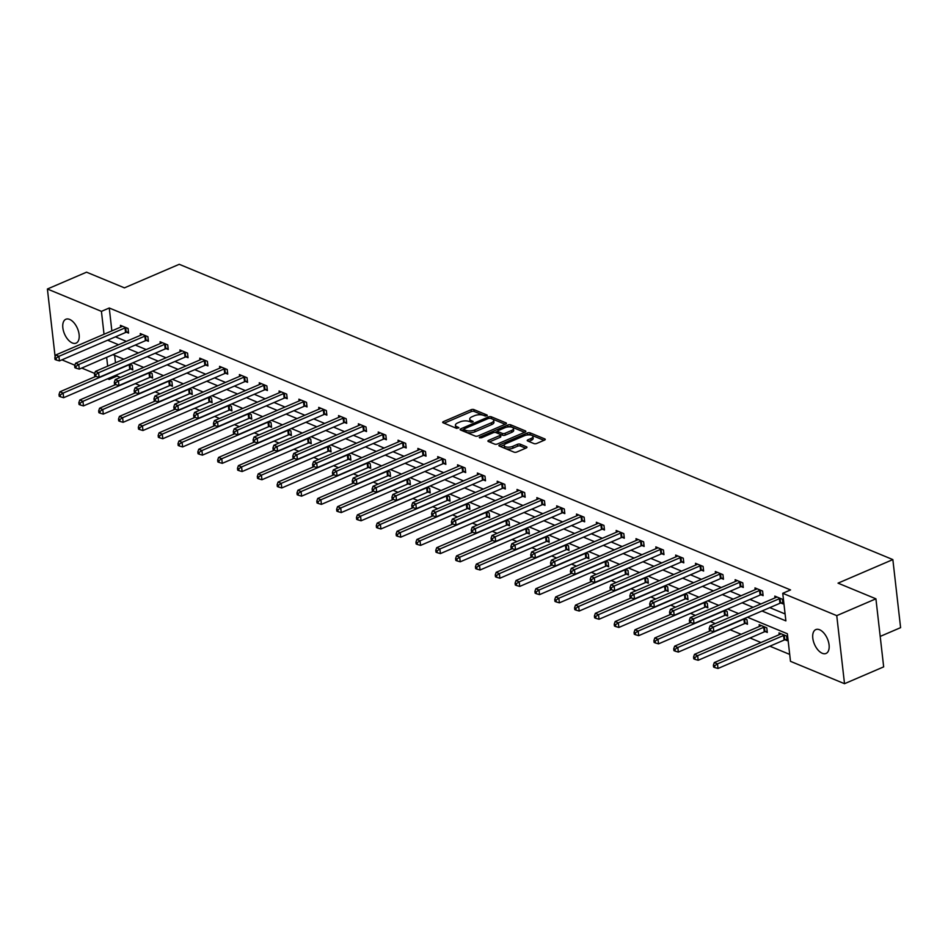 <?xml version="1.0" encoding="UTF-8"?>
<svg xmlns="http://www.w3.org/2000/svg" width="948" height="948" viewBox="0 0 948 948"><rect width="100%" height="100%" fill="white"/><g stroke="black" fill="none" stroke-linecap="round" stroke-linejoin="round"><path stroke-width="1.42" d="M486.94 415.899L487.142 415.07L473.882 409.583A1.991 0.818 -6.5 0 0 471.097 409.726L443.427 421.623A1.991 0.818 -6.5 0 0 442.692 422.358A1.991 0.818 -6.5 0 0 443.143 422.796L456.391 428.283L458.856 427.666L456.829 426.647A6.375 2.595 -6.5 0 1 455.419 425.261A6.375 2.595 -6.5 0 1 457.754 422.879L460.064 421.896A6.375 2.595 -6.5 0 1 468.976 421.433L472.637 422.038L473.147 421.516L471.132 420.509A6.375 2.595 -6.5 0 1 469.722 419.111A6.375 2.595 -6.5 0 1 472.057 416.741L474.356 415.745A6.375 2.595 -6.5 0 1 483.267 415.283L486.94 415.899M822.272 653.29A12.976 7.027 66.7 0 1 813.396 641.215A12.976 7.027 66.7 0 1 815.813 629.591A12.976 7.027 66.7 0 1 819.593 629.745A12.976 7.027 66.7 0 1 828.469 641.82A12.976 7.027 66.7 0 1 826.052 653.445A12.976 7.027 66.7 0 1 822.272 653.29M72.321 342.963A12.976 7.027 66.7 0 1 63.445 330.888A12.976 7.027 66.7 0 1 65.85 319.263A12.976 7.027 66.7 0 1 69.642 319.417A12.976 7.027 66.7 0 1 78.518 331.492A12.976 7.027 66.7 0 1 76.101 343.117A12.976 7.027 66.7 0 1 72.321 342.963M533.973 443.593A1.991 0.818 -6.5 0 0 536.758 443.451L544.519 440.109A1.991 0.818 -6.5 0 0 545.254 439.374A1.991 0.818 -6.5 0 0 544.816 438.936L530.086 432.845A1.991 0.818 -6.5 0 0 527.301 432.987L499.632 444.885A1.991 0.818 -6.5 0 0 498.909 445.619A1.991 0.818 -6.5 0 0 499.347 446.058L514.065 452.149A1.991 0.818 -6.5 0 0 516.85 452.006L526.235 447.977A1.991 0.818 -6.5 0 0 526.958 447.231A1.991 0.818 -6.5 0 0 526.519 446.792L520.215 444.185A1.991 0.818 -6.5 0 0 517.43 444.339L512.785 446.33A5.321 2.169 -6.5 0 1 507.287 447.148A5.321 2.169 -6.5 0 1 504.158 445.56A5.321 2.169 -6.5 0 1 506.114 443.569L524.327 435.748A5.321 2.169 -6.5 0 1 529.825 434.919A5.321 2.169 -6.5 0 1 532.954 436.518A5.321 2.169 -6.5 0 1 530.999 438.509L527.965 439.813A1.991 0.818 -6.5 0 0 527.23 440.547A1.991 0.818 -6.5 0 0 527.681 440.986L533.973 443.593M55.126 356.804L47.4 289.01L86.552 272.183L124.437 287.86L179.243 264.302L892.85 559.593L838.032 583.15L875.916 598.816L836.752 615.643L844.514 683.698L790.49 661.337L787.35 633.75L747.439 617.243M47.4 289.01L101.424 311.359L104.031 334.253M761.991 610.998L785.88 620.881L782.74 593.294L790.561 589.929L109.257 307.993L101.424 311.359M782.74 593.294L836.752 615.643M505.722 424.052A1.991 0.818 -6.5 0 0 506.457 423.318A1.991 0.818 -6.5 0 0 506.007 422.879L491.289 416.788A1.991 0.818 -6.5 0 0 488.504 416.93L460.835 428.828A1.991 0.818 -6.5 0 0 460.1 429.562A1.991 0.818 -6.5 0 0 460.538 430.001L475.268 436.092A1.991 0.818 -6.5 0 0 478.053 435.95L505.722 424.052M510.688 424.822L525.417 430.913A1.991 0.818 -6.5 0 1 525.856 431.34A1.991 0.818 -6.5 0 1 525.121 432.087L497.451 443.972A1.991 0.818 -6.5 0 1 494.666 444.126L488.362 441.519A1.991 0.818 -6.5 0 1 487.924 441.081A1.991 0.818 -6.5 0 1 488.658 440.334L499.88 435.511A1.991 0.818 -6.5 0 0 500.603 434.776A1.991 0.818 -6.5 0 0 500.165 434.338L495.994 432.608A1.991 0.818 -6.5 0 0 493.209 432.75L481.525 437.775L479.261 437.573L479.771 437.052L507.903 424.965A1.991 0.818 -6.5 0 1 510.688 424.822L510.901 426.659L524.588 432.324M880.194 636.416L900.6 627.647L892.85 559.593M109.257 307.993L111.864 330.888M115.455 336.848L126.38 341.375M135.28 345.06L146.217 349.575M155.105 353.26L166.042 357.787M174.942 361.472L185.867 365.987M194.767 369.673L205.704 374.199M214.592 377.873L225.529 382.399M234.429 386.085L245.366 390.612M254.254 394.285L265.191 398.812M274.091 402.497L285.016 407.024M293.916 410.697L304.853 415.224M313.741 418.909L324.678 423.424M333.578 427.11L344.503 431.636M353.403 435.31L364.34 439.836M373.228 443.522L384.165 448.049M393.065 451.722L403.99 456.249M412.89 459.934L423.827 464.461M432.715 468.134L443.652 472.661M452.551 476.346L463.477 480.861M472.377 484.546L483.314 489.073M492.202 492.747L503.139 497.273M512.038 500.959L522.976 505.485M531.864 509.159L542.801 513.686M551.7 517.371L562.626 521.898M571.526 525.571L582.463 530.098M591.351 533.783L602.288 538.298M611.187 541.983L622.113 546.51M631.013 550.196L641.95 554.71M650.838 558.396L661.775 562.922M670.674 566.596L681.6 571.123M690.5 574.808L701.437 579.335M710.325 583.008L721.262 587.535M730.161 591.22L741.087 595.735M749.986 599.42L760.924 603.947M769.812 607.632L785.086 613.949M126.522 332.238L128.584 333.08L128.063 328.482L120.432 325.33L120.633 327.119M146.359 340.439L148.409 341.292L147.888 336.694L140.257 333.53L140.47 335.319M166.184 348.639L168.246 349.492L167.713 344.894L160.094 341.742L160.295 343.531M186.009 356.851L188.071 357.704L187.55 353.106L179.919 349.942L180.12 351.732M205.846 365.051L207.896 365.904L207.375 361.306L199.755 358.154L199.957 359.944M225.671 373.263L227.733 374.116L227.2 369.519L219.581 366.355L219.782 368.144M245.496 381.463L247.558 382.317L247.037 377.719L239.406 374.567L239.607 376.356M265.333 389.675L267.383 390.517L266.862 385.919L259.242 382.767L259.444 384.556M285.158 397.876L287.22 398.729L286.699 394.131L279.067 390.979L279.269 392.756M304.983 406.076L307.045 406.929L306.524 402.331L298.893 399.179L299.094 400.968M324.82 414.288L326.87 415.141L326.349 410.543L318.729 407.379L318.931 409.169M344.645 422.488L346.707 423.341L346.186 418.743L338.555 415.591L338.756 417.381M364.482 430.7L366.532 431.553L366.011 426.956L358.38 423.792L358.593 425.581M384.307 438.9L386.369 439.754L385.836 435.156L378.216 432.004L378.418 433.793M404.132 447.112L406.194 447.954L405.673 443.356L398.041 440.204L398.243 441.993M423.969 455.313L426.019 456.166L425.498 451.568L417.867 448.416L418.08 450.193M443.794 463.513L445.856 464.366L445.323 459.768L437.703 456.616L437.905 458.405M463.619 471.725L465.681 472.578L465.16 467.98L457.529 464.816L457.73 466.606M483.456 479.925L485.506 480.778L484.985 476.18L477.365 473.028L477.567 474.818M503.281 488.137L505.343 488.99L504.81 484.392L497.19 481.229L497.392 483.018M523.106 496.337L525.168 497.19L524.647 492.593L517.016 489.441L517.217 491.23M542.943 504.549L544.993 505.391L544.472 500.793L536.852 497.641L537.054 499.43M562.768 512.75L564.83 513.603L564.309 509.005L556.677 505.853L556.879 507.642M582.593 520.962L584.655 521.803L584.134 517.205L576.503 514.053L576.704 515.842M602.43 529.162L604.48 530.015L603.959 525.417L596.339 522.253L596.541 524.043M622.255 537.362L624.317 538.215L623.796 533.617L616.164 530.465L616.366 532.255M642.092 545.574L644.142 546.427L643.621 541.829L635.99 538.665L636.203 540.455M661.917 553.774L663.979 554.627L663.446 550.03L655.826 546.878L656.028 548.667M681.742 561.986L683.804 562.839L683.283 558.23L675.651 555.078L675.853 556.867M701.579 570.186L703.629 571.04L703.108 566.442L695.476 563.29L695.69 565.079M721.404 578.399L723.466 579.24L722.933 574.642L715.313 571.49L715.515 573.279M741.229 586.599L743.291 587.452L742.77 582.854L735.138 579.69L735.34 581.48M761.066 594.799L763.116 595.652L762.595 591.054L754.975 587.902L755.177 589.692M780.891 603.011L782.953 603.864L782.42 599.266L774.8 596.102L775.002 597.892M116.865 374.827L117.007 376.048L120.337 377.423M135.315 383.632L140.162 385.635M155.14 391.832L159.999 393.835M174.977 400.032L179.824 402.047M194.802 408.244L199.649 410.247M214.639 416.445L219.486 418.459M234.464 424.657L239.311 426.659M254.289 432.857L259.136 434.859M274.126 441.069L278.973 443.072M293.951 449.269L298.798 451.272M313.776 457.469L318.623 459.484M333.613 465.681L338.46 467.684M353.438 473.882L358.285 475.896M373.263 482.094L378.122 484.096M393.1 490.294L397.947 492.308M412.925 498.506L417.772 500.508M432.75 506.706L437.609 508.709M452.587 514.918L457.434 516.921M472.412 523.118L477.259 525.121M492.249 531.318L497.096 533.333M512.074 539.531L516.921 541.533M531.899 547.731L536.746 549.745M551.736 555.943L556.583 557.945M571.561 564.143L576.408 566.146M591.386 572.355L596.233 574.358M611.223 580.555L616.07 582.558M631.048 588.755L635.895 590.77M650.873 596.967L655.732 598.97M670.71 605.168L675.557 607.182M690.535 613.38L695.382 615.382M710.36 621.58L715.219 623.583M730.197 629.792L741.123 634.307M750.022 637.992L760.96 642.519M769.859 646.192L789.696 654.404M114.649 355.393L115.49 362.776M130.717 369.021L132.779 369.874L132.246 365.276L129.663 364.198M150.542 377.221L152.604 378.074L152.083 373.476L149.488 372.41M170.379 385.433L172.429 386.274L171.908 381.677L169.313 380.61M190.204 393.633L192.266 394.486L191.733 389.889L189.15 388.81M210.029 401.834L212.091 402.687L211.57 398.089L208.975 397.022M229.866 410.046L231.916 410.899L231.395 406.301L228.8 405.223M249.691 418.246L251.753 419.099L251.22 414.501L248.637 413.435M269.516 426.458L271.578 427.311L271.057 422.713L268.462 421.635M289.353 434.658L291.403 435.511L290.882 430.913L288.299 429.847M309.178 442.87L311.24 443.711L310.719 439.114L308.124 438.047M329.015 451.07L331.065 451.923L330.544 447.326L327.949 446.247M348.84 459.282L350.89 460.124L350.369 455.526L347.786 454.459M368.665 467.483L370.727 468.336L370.206 463.738L367.611 462.66M388.502 475.683L390.552 476.536L390.031 471.938L387.436 470.872M408.327 483.895L410.389 484.748L409.856 480.15L407.273 479.072M428.152 492.095L430.214 492.948L429.693 488.35L427.098 487.284M447.989 500.307L450.039 501.16L449.518 496.551L446.923 495.484M467.814 508.507L469.876 509.36L469.343 504.763L466.76 503.684M487.639 516.719L489.701 517.561L489.18 512.963L486.585 511.896M507.476 524.919L509.526 525.773L509.005 521.175L506.41 520.096M527.301 533.12L529.363 533.973L528.83 529.375L526.247 528.309M547.126 541.332L549.188 542.185L548.667 537.587L546.072 536.509M566.963 549.532L569.013 550.385L568.492 545.787L565.909 544.721M586.788 557.744L588.85 558.597L588.329 553.999L585.734 552.921M606.625 565.944L608.675 566.797L608.154 562.2L605.559 561.121M626.45 574.156L628.5 574.998L627.979 570.4L625.396 569.333M646.275 582.356L648.337 583.21L647.816 578.612L645.221 577.533M666.112 590.557L668.162 591.41L667.641 586.812L665.046 585.745M685.937 598.769L687.999 599.622L687.466 595.024L684.883 593.946M705.762 606.969L707.824 607.822L707.303 603.224L704.708 602.158M725.599 615.181L727.649 616.034L727.128 611.436L724.533 610.358M745.424 623.381L747.486 624.234L746.953 619.636L744.37 618.558M765.249 631.593L767.311 632.435L766.79 627.837L759.158 624.685L759.36 626.474M785.086 639.793L787.136 640.647L786.615 636.049L778.995 632.897L779.197 634.674M875.916 598.816L883.666 666.871L844.514 683.698M117.007 376.048L109.174 379.413L107.657 378.785M94.705 373.429L81.741 368.061M74.88 365.217L61.916 359.861M106.662 357.349L107.669 366.141M109.032 378.193L109.174 379.413M738.551 613.557L727.614 609.031M718.714 605.357L707.789 600.831M698.889 597.145L687.952 592.63M679.064 588.945L668.127 584.418M659.227 580.745L648.302 576.218M639.402 572.533L628.465 568.006M619.577 564.333L608.64 559.806M599.74 556.12L588.815 551.594M579.915 547.92L568.978 543.394M560.078 539.708L549.153 535.193M540.253 531.508L529.316 526.981M520.428 523.308L509.491 518.781M500.591 515.096L489.666 510.569M480.766 506.896L469.829 502.369M460.941 498.684L450.004 494.157M441.104 490.483L430.179 485.957M421.279 482.271L410.342 477.756M401.454 474.071L390.517 469.544M381.617 465.859L370.692 461.344M361.792 457.659L350.855 453.132M341.967 449.459L331.03 444.932M322.13 441.247L311.205 436.72M302.305 433.046L291.368 428.52M282.468 424.834L271.543 420.32M262.643 416.634L251.706 412.107M242.818 408.422L231.881 403.907M222.981 400.222L212.056 395.695M203.156 392.022L192.219 387.495M183.331 383.81L172.394 379.283M163.494 375.609L152.569 371.083M143.669 367.397L132.732 362.871M123.844 359.197L112.907 354.671M107.622 340.214L118.559 344.74M127.447 348.426L138.384 352.94M147.284 356.626L158.209 361.152M167.109 364.838L178.046 369.353M186.934 373.038L197.871 377.565M206.771 381.238L217.696 385.765M226.596 389.45L237.533 393.977M246.421 397.65L257.358 402.177M266.258 405.863L277.183 410.377M286.083 414.063L297.02 418.589M305.908 422.275L316.845 426.79M325.745 430.475L336.67 435.002M345.57 438.675L356.507 443.202M365.407 446.887L376.332 451.414M385.232 455.087L396.169 459.614M405.057 463.299L415.994 467.826M424.894 471.5L435.819 476.026M444.719 479.712L455.656 484.227M464.544 487.912L475.481 492.439M484.381 496.112L495.306 500.639M504.206 504.324L515.143 508.851M524.031 512.524L534.968 517.051M543.868 520.736L554.793 525.263M563.693 528.937L574.63 533.463M583.518 537.149L594.455 541.663M603.355 545.349L614.28 549.876M623.18 553.549L634.117 558.076M643.017 561.761L653.942 566.288M662.842 569.961L673.779 574.488M682.667 578.173L693.604 582.7M702.504 586.374L713.429 590.9M722.329 594.586L733.266 599.1M742.154 602.786L753.091 607.312M469.722 419.111L469.924 420.948A6.375 2.595 -6.5 0 0 471.109 422.239M455.419 425.261L455.632 427.098A6.375 2.595 -6.5 0 0 456.817 428.389M485.376 416.101L474.095 411.42A1.991 0.818 -6.5 0 0 471.31 411.574L444.174 423.223M463.773 429.491L461.581 430.428M505.177 424.289L491.502 418.625A1.991 0.818 -6.5 0 0 491.04 418.506M490.507 418.281L488.564 418.388L464.271 428.816L464.07 429.645L465.883 430.392A6.375 2.595 -6.5 0 0 474.794 429.93L491.396 422.796A6.375 2.595 -6.5 0 0 493.73 420.426A6.375 2.595 -6.5 0 0 492.32 419.028L490.507 418.281M464.2 430.807L464.07 429.645M493.73 420.426L493.932 422.263A6.375 2.595 -6.5 0 1 491.597 424.633L474.995 431.767A6.375 2.595 -6.5 0 1 466.084 432.229L464.283 431.482M489.405 441.946L500.094 437.348A1.991 0.818 -6.5 0 0 500.817 436.613L500.603 434.776M495.01 432.43L497.7 431.269M507.63 427.003L507.903 424.965M511.517 430.511A5.321 2.169 -6.5 0 0 513.472 428.532A5.321 2.169 -6.5 0 0 510.356 426.932A5.321 2.169 -6.5 0 0 504.846 427.749L498.435 430.511A1.991 0.818 -6.5 0 0 497.7 431.245A1.991 0.818 -6.5 0 0 498.138 431.684L502.322 433.414A1.991 0.818 -6.5 0 0 505.106 433.272L511.517 430.511L511.73 432.347A5.321 2.169 -6.5 0 0 513.686 430.368L513.472 428.532M497.7 431.245L497.913 433.082A1.991 0.818 -6.5 0 0 498.352 433.52L498.138 431.684M511.73 432.347L505.32 435.108A1.991 0.818 -6.5 0 1 502.535 435.251L498.352 433.52M510.901 426.659A1.991 0.818 -6.5 0 0 508.116 426.801M532.954 436.518L533.167 438.355A5.321 2.169 -6.5 0 1 531.212 440.346L528.711 441.413M504.158 445.56L504.372 447.397A5.321 2.169 -6.5 0 0 507.488 448.996A5.321 2.169 -6.5 0 0 512.998 448.167L512.785 446.33M525.69 448.203L520.428 446.034A1.991 0.818 -6.5 0 0 517.644 446.176L512.998 448.167M543.986 440.346L530.299 434.682A1.991 0.818 -6.5 0 0 527.515 434.824L527.112 435.002M504.407 444.754L500.39 446.484M95.819 376.368L59.937 391.785L63.125 393.1L63.646 397.698L129.734 369.293A2.026 0.83 173.5 0 1 130.409 369.08L132.625 368.594M60.293 394.961L59.013 394.439L59.226 396.276L60.494 396.797L60.293 394.961L63.125 393.1L129.212 364.696A2.026 0.83 173.5 0 1 129.888 364.482L130.196 364.423M59.013 394.439L59.937 391.785M63.646 397.698L60.494 396.797M126.001 327.641L125.693 327.7A2.026 0.83 -6.5 0 0 125.018 327.913L58.93 356.318L55.754 355.002L121.842 326.598A2.026 0.83 -6.5 0 0 122.339 326.313L122.493 326.183M128.442 331.812L126.226 332.298A2.026 0.83 -6.5 0 0 125.539 332.511L59.451 360.915L58.93 356.318L56.098 358.178L54.83 357.645L55.031 359.493L56.311 360.015L56.098 358.178M56.311 360.015L59.451 360.915M55.754 355.002L54.83 357.645M115.656 384.568L79.774 399.997L82.95 401.312L83.471 405.91L149.559 377.505A2.026 0.83 173.5 0 1 150.246 377.292L152.462 376.794M80.118 403.161L78.85 402.639L79.051 404.476L80.331 405.009L80.118 403.161L82.95 401.312L149.037 372.908A2.026 0.83 173.5 0 1 149.713 372.694L150.021 372.623M78.85 402.639L79.774 399.997M83.471 405.91L80.331 405.009M135.481 392.78L99.599 408.197L102.775 409.512L103.308 414.11L169.396 385.706A2.026 0.83 173.5 0 1 170.071 385.492L172.287 385.007M99.943 411.373L98.675 410.851L98.888 412.688L100.156 413.209L99.943 411.373L102.775 409.512L168.874 381.108A2.026 0.83 173.5 0 1 169.55 380.895L169.846 380.835M98.675 410.851L99.599 408.197M103.308 414.11L100.156 413.209M145.826 335.841L145.53 335.912A2.026 0.83 -6.5 0 0 144.854 336.125L78.755 364.518L75.579 363.203L141.667 334.81A2.026 0.83 -6.5 0 0 142.164 334.514L142.319 334.383M148.267 340.012L146.051 340.51A2.026 0.83 -6.5 0 0 145.376 340.723L79.288 369.116L78.755 364.518L75.923 366.378L74.655 365.857L74.868 367.694L76.136 368.215L75.923 366.378M76.136 368.215L79.288 369.116M75.579 363.203L74.655 365.857M165.663 344.041L165.355 344.112A2.026 0.83 -6.5 0 0 164.679 344.325L98.592 372.73L95.416 371.415L161.504 343.01A2.026 0.83 -6.5 0 0 161.989 342.726L162.144 342.595M168.092 348.224L165.876 348.71A2.026 0.83 -6.5 0 0 165.201 348.923L99.113 377.328L98.592 372.73L95.76 374.59L94.48 374.057L94.693 375.906L95.961 376.427L95.76 374.59M95.961 376.427L99.113 377.328M95.416 371.415L94.48 374.057M155.306 400.98L119.436 416.397L122.612 417.713L123.133 422.31L189.221 393.918A2.026 0.83 173.5 0 1 189.896 393.704L192.112 393.207M119.78 419.573L118.5 419.052L118.713 420.888L119.981 421.422L119.78 419.573L122.612 417.713L188.699 389.32A2.026 0.83 173.5 0 1 189.375 389.107L189.683 389.036M118.5 419.052L119.436 416.397M123.133 422.31L119.981 421.422M175.143 409.192L139.261 424.609L142.437 425.925L142.958 430.522L209.058 402.118A2.026 0.83 173.5 0 1 209.733 401.905L211.949 401.419M139.605 427.785L138.337 427.252L138.538 429.1L139.818 429.622L139.605 427.785L142.437 425.925L208.524 397.52A2.026 0.83 173.5 0 1 209.2 397.307L209.508 397.236M138.337 427.252L139.261 424.609M142.958 430.522L139.818 429.622M194.968 417.393L159.086 432.809L162.262 434.125L162.795 438.723L228.883 410.33A2.026 0.83 173.5 0 1 229.558 410.117L231.774 409.619M159.43 435.985L158.162 435.464L158.375 437.301L159.643 437.822L159.43 435.985L162.262 434.125L228.361 405.732A2.026 0.83 173.5 0 1 229.037 405.519L229.345 405.448M158.162 435.464L159.086 432.809M162.795 438.723L159.643 437.822M185.488 352.253L185.18 352.324A2.026 0.83 -6.5 0 0 184.505 352.538L118.417 380.93L115.241 379.615L181.329 351.222A2.026 0.83 -6.5 0 0 181.826 350.926L181.98 350.796M187.929 356.424L185.713 356.922A2.026 0.83 -6.5 0 0 185.038 357.135L118.938 385.528L118.417 380.93L115.585 382.791L114.317 382.269L114.518 384.106L115.798 384.627L115.585 382.791M115.798 384.627L118.938 385.528M115.241 379.615L114.317 382.269M205.313 360.453L205.017 360.524A2.026 0.83 -6.5 0 0 204.341 360.738L138.242 389.142L135.066 387.827L201.154 359.422A2.026 0.83 -6.5 0 0 201.651 359.138L201.806 359.008M207.754 364.625L205.538 365.122A2.026 0.83 -6.5 0 0 204.863 365.336L138.775 393.74L138.242 389.142L135.41 391.003L134.142 390.469L134.355 392.306L135.623 392.839L135.41 391.003M135.623 392.839L138.775 393.74M135.066 387.827L134.142 390.469M225.15 368.665L224.842 368.725A2.026 0.83 -6.5 0 0 224.166 368.938L158.079 397.342L154.903 396.027L220.991 367.623A2.026 0.83 -6.5 0 0 221.477 367.338L221.631 367.208M227.579 372.837L225.363 373.322A2.026 0.83 -6.5 0 0 224.688 373.536L158.6 401.94L158.079 397.342L155.247 399.203L153.967 398.681L154.18 400.518L155.448 401.04L155.247 399.203M155.448 401.04L158.6 401.94M154.903 396.027L153.967 398.681M214.805 425.605L178.923 441.021L182.099 442.337L182.62 446.935L248.708 418.53A2.026 0.83 173.5 0 1 249.383 418.317L251.599 417.831M179.267 444.197L177.999 443.664L178.2 445.501L179.468 446.034L179.267 444.197L182.099 442.337L248.186 413.932A2.026 0.83 173.5 0 1 248.862 413.719L249.17 413.648M177.999 443.664L178.923 441.021M182.62 446.935L179.468 446.034M244.975 376.866L244.667 376.937A2.026 0.83 -6.5 0 0 243.992 377.15L177.904 405.554L174.728 404.239L240.816 375.835A2.026 0.83 -6.5 0 0 241.313 375.538L241.467 375.42M247.416 381.037L245.2 381.534A2.026 0.83 -6.5 0 0 244.525 381.748L178.425 410.152L177.904 405.554L175.072 407.403L173.804 406.882L174.017 408.718L175.285 409.252L175.072 407.403M175.285 409.252L178.425 410.152M174.728 404.239L173.804 406.882M234.63 433.805L198.748 449.222L201.924 450.537L202.445 455.135L268.545 426.73A2.026 0.83 173.5 0 1 269.22 426.517L271.436 426.031M199.092 452.397L197.824 451.876L198.037 453.713L199.305 454.234L199.092 452.397L201.924 450.537L268.011 422.133A2.026 0.83 173.5 0 1 268.699 421.919L268.995 421.86M197.824 451.876L198.748 449.222M202.445 455.135L199.305 454.234M264.812 385.078L264.504 385.137A2.026 0.83 -6.5 0 0 263.828 385.35L197.729 413.755L194.553 412.439L260.653 384.035A2.026 0.83 -6.5 0 0 261.138 383.75L261.293 383.62M267.241 389.249L265.025 389.735A2.026 0.83 -6.5 0 0 264.35 389.948L198.262 418.352L197.729 413.755L194.897 415.615L193.629 415.082L193.842 416.93L195.11 417.452L194.897 415.615M195.11 417.452L198.262 418.352M194.553 412.439L193.629 415.082M254.455 442.005L218.573 457.434L221.761 458.749L222.282 463.347L288.37 434.942A2.026 0.83 173.5 0 1 289.045 434.729L291.261 434.231M218.929 460.61L217.649 460.076L217.862 461.913L219.13 462.446L218.929 460.61L221.761 458.749L287.848 430.345A2.026 0.83 173.5 0 1 288.524 430.131L288.832 430.06M217.649 460.076L218.573 457.434M222.282 463.347L219.13 462.446M284.637 393.278L284.329 393.349A2.026 0.83 -6.5 0 0 283.653 393.562L217.566 421.955L214.39 420.639L280.478 392.247A2.026 0.83 -6.5 0 0 280.975 391.951L281.129 391.82M287.066 397.449L284.85 397.947A2.026 0.83 -6.5 0 0 284.175 398.16L218.087 426.553L217.566 421.955L214.734 423.815L213.466 423.294L213.667 425.131L214.947 425.664L214.734 423.815M214.947 425.664L218.087 426.553M214.39 420.639L213.466 423.294M274.292 450.217L238.41 465.634L241.586 466.949L242.107 471.547L308.195 443.143A2.026 0.83 173.5 0 1 308.87 442.929L311.098 442.443M238.754 468.81L237.486 468.288L237.687 470.125L238.967 470.646L238.754 468.81L241.586 466.949L307.673 438.545A2.026 0.83 173.5 0 1 308.349 438.332L308.657 438.272M237.486 468.288L238.41 465.634M242.107 471.547L238.967 470.646M304.462 401.478L304.166 401.549A2.026 0.83 -6.5 0 0 303.479 401.762L237.391 430.167L234.215 428.851L300.303 400.447A2.026 0.83 -6.5 0 0 300.8 400.163L300.954 400.032M306.903 405.661L304.687 406.147A2.026 0.83 -6.5 0 0 304.012 406.36L237.912 434.765L237.391 430.167L234.559 432.027L233.291 431.494L233.504 433.343L234.772 433.864L234.559 432.027M234.772 433.864L237.912 434.765M234.215 428.851L233.291 431.494M294.117 458.417L258.235 473.834L261.411 475.149L261.932 479.747L328.032 451.355A2.026 0.83 173.5 0 1 328.707 451.141L330.923 450.644M258.579 477.01L257.311 476.489L257.524 478.325L258.792 478.859L258.579 477.01L261.411 475.149L327.498 446.757A2.026 0.83 173.5 0 1 328.186 446.544L328.482 446.472M257.311 476.489L258.235 473.834M261.932 479.747L258.792 478.859M324.299 409.69L323.991 409.761A2.026 0.83 -6.5 0 0 323.315 409.974L257.228 438.367L254.04 437.052L320.14 408.659A2.026 0.83 -6.5 0 0 320.625 408.363L320.779 408.233M326.728 413.861L324.512 414.359A2.026 0.83 -6.5 0 0 323.837 414.572L257.749 442.965L257.228 438.367L254.396 440.228L253.116 439.706L253.329 441.543L254.597 442.064L254.396 440.228M254.597 442.064L257.749 442.965M254.04 437.052L253.116 439.706M313.942 466.629L278.06 482.046L281.248 483.361L281.769 487.959L347.857 459.555A2.026 0.83 173.5 0 1 348.532 459.342L350.748 458.856M278.416 485.222L277.136 484.689L277.349 486.537L278.617 487.059L278.416 485.222L281.248 483.361L347.335 454.957A2.026 0.83 173.5 0 1 348.011 454.744L348.319 454.673M277.136 484.689L278.06 482.046M281.769 487.959L278.617 487.059M344.124 417.89L343.816 417.961A2.026 0.83 -6.5 0 0 343.14 418.175L277.053 446.579L273.877 445.264L339.965 416.859A2.026 0.83 -6.5 0 0 340.462 416.575L340.616 416.445M346.565 422.061L344.337 422.559A2.026 0.83 -6.5 0 0 343.662 422.772L277.574 451.177L277.053 446.579L274.221 448.44L272.953 447.906L273.154 449.743L274.434 450.276L274.221 448.44M274.434 450.276L277.574 451.177M273.877 445.264L272.953 447.906M333.779 474.829L297.897 490.246L301.073 491.562L301.594 496.16L367.682 467.767A2.026 0.83 173.5 0 1 368.357 467.554L370.585 467.056M298.241 493.422L296.973 492.901L297.174 494.738L298.454 495.259L298.241 493.422L301.073 491.562L367.16 463.169A2.026 0.83 173.5 0 1 367.836 462.956L368.144 462.885M296.973 492.901L297.897 490.246M301.594 496.16L298.454 495.259M363.949 426.102L363.653 426.162A2.026 0.83 -6.5 0 0 362.977 426.375L296.878 454.779L293.702 453.464L359.79 425.06A2.026 0.83 -6.5 0 0 360.287 424.775L360.441 424.645M366.39 430.274L364.174 430.759A2.026 0.83 -6.5 0 0 363.499 430.973L297.399 459.377L296.878 454.779L294.046 456.64L292.778 456.118L292.991 457.955L294.259 458.476L294.046 456.64M294.259 458.476L297.399 459.377M293.702 453.464L292.778 456.118M353.604 483.042L317.722 498.458L320.898 499.774L321.431 504.372L387.519 475.967A2.026 0.83 173.5 0 1 388.194 475.754L390.41 475.268M318.066 501.634L316.798 501.101L317.011 502.938L318.279 503.471L318.066 501.634L320.898 499.774L386.997 471.369A2.026 0.83 173.5 0 1 387.673 471.156L387.969 471.085M316.798 501.101L317.722 498.458M321.431 504.372L318.279 503.471M383.786 434.303L383.478 434.374A2.026 0.83 -6.5 0 0 382.802 434.587L316.715 462.991L313.527 461.676L379.627 433.272A2.026 0.83 -6.5 0 0 380.112 432.975L380.267 432.857M386.215 438.474L383.999 438.971A2.026 0.83 -6.5 0 0 383.324 439.185L317.236 467.589L316.715 462.991L313.883 464.84L312.603 464.319L312.816 466.155L314.084 466.689L313.883 464.84M314.084 466.689L317.236 467.589M313.527 461.676L312.603 464.319M373.429 491.242L337.547 506.659L340.735 507.974L341.256 512.572L407.344 484.179A2.026 0.83 173.5 0 1 408.019 483.966L410.235 483.468M337.903 509.834L336.623 509.313L336.836 511.15L338.104 511.671L337.903 509.834L340.735 507.974L406.822 479.57A2.026 0.83 173.5 0 1 407.498 479.356L407.806 479.297M336.623 509.313L337.547 506.659M341.256 512.572L338.104 511.671M403.611 442.515L403.303 442.574A2.026 0.83 -6.5 0 0 402.627 442.787L336.54 471.192L333.364 469.876L399.452 441.472A2.026 0.83 -6.5 0 0 399.949 441.187L400.103 441.057M406.052 446.686L403.836 447.172A2.026 0.83 -6.5 0 0 403.149 447.385L337.061 475.789L336.54 471.192L333.708 473.052L332.44 472.531L332.641 474.367L333.921 474.889L333.708 473.052M333.921 474.889L337.061 475.789M333.364 469.876L332.44 472.531M393.266 499.442L357.384 514.871L360.56 516.186L361.081 520.784L427.169 492.379A2.026 0.83 173.5 0 1 427.856 492.166L430.072 491.668M357.728 518.046L356.46 517.513L356.661 519.35L357.941 519.883L357.728 518.046L360.56 516.186L426.647 487.782A2.026 0.83 173.5 0 1 427.323 487.568L427.631 487.497M356.46 517.513L357.384 514.871M361.081 520.784L357.941 519.883M423.436 450.715L423.14 450.786A2.026 0.83 -6.5 0 0 422.464 450.999L356.365 479.392L353.189 478.076L419.277 449.684A2.026 0.83 -6.5 0 0 419.774 449.388L419.928 449.257M425.877 454.886L423.661 455.384A2.026 0.83 -6.5 0 0 422.986 455.597L356.898 483.99L356.365 479.392L353.533 481.252L352.265 480.731L352.478 482.568L353.746 483.101L353.533 481.252M353.746 483.101L356.898 483.99M353.189 478.076L352.265 480.731M413.091 507.654L377.209 523.071L380.385 524.386L380.918 528.984L447.006 500.58A2.026 0.83 173.5 0 1 447.681 500.366L449.897 499.88M377.553 526.247L376.285 525.725L376.498 527.562L377.766 528.083L377.553 526.247L380.385 524.386L446.484 495.982A2.026 0.83 173.5 0 1 447.16 495.768L447.456 495.709M376.285 525.725L377.209 523.071M380.918 528.984L377.766 528.083M443.273 458.915L442.965 458.986A2.026 0.83 -6.5 0 0 442.289 459.199L376.202 487.604L373.026 486.288L439.114 457.884A2.026 0.83 -6.5 0 0 439.599 457.6L439.754 457.469M445.702 463.098L443.486 463.584A2.026 0.83 -6.5 0 0 442.811 463.797L376.723 492.202L376.202 487.604L373.37 489.464L372.09 488.931L372.303 490.78L373.571 491.301L373.37 489.464M373.571 491.301L376.723 492.202M373.026 486.288L372.09 488.931M432.916 515.854L397.046 531.271L400.222 532.586L400.743 537.184L466.831 508.792A2.026 0.83 173.5 0 1 467.506 508.578L469.722 508.081M397.39 534.447L396.11 533.925L396.323 535.762L397.591 536.295L397.39 534.447L400.222 532.586L466.309 504.194A2.026 0.83 173.5 0 1 466.985 503.981L467.293 503.909M396.11 533.925L397.046 531.271M400.743 537.184L397.591 536.295M463.098 467.127L462.79 467.198A2.026 0.83 -6.5 0 0 462.114 467.411L396.027 495.804L392.851 494.489L458.939 466.096A2.026 0.83 -6.5 0 0 459.436 465.8L459.59 465.669M465.539 471.298L463.323 471.796A2.026 0.83 -6.5 0 0 462.648 472.009L396.548 500.402L396.027 495.804L393.195 497.664L391.927 497.143L392.128 498.98L393.408 499.501L393.195 497.664M393.408 499.501L396.548 500.402M392.851 494.489L391.927 497.143M452.753 524.066L416.871 539.483L420.047 540.798L420.568 545.396L486.668 516.992A2.026 0.83 173.5 0 1 487.343 516.779L489.559 516.293M417.215 542.659L415.947 542.126L416.148 543.974L417.428 544.496L417.215 542.659L420.047 540.798L486.134 512.394A2.026 0.83 173.5 0 1 486.81 512.181L487.118 512.121M415.947 542.126L416.871 539.483M420.568 545.396L417.428 544.496M482.923 475.327L482.627 475.398A2.026 0.83 -6.5 0 0 481.951 475.612L415.852 504.016L412.676 502.701L478.764 474.296A2.026 0.83 -6.5 0 0 479.261 474.012L479.415 473.882M485.364 479.51L483.148 479.996A2.026 0.83 -6.5 0 0 482.473 480.209L416.385 508.614L415.852 504.016L413.02 505.877L411.752 505.343L411.965 507.18L413.233 507.713L413.02 505.877M413.233 507.713L416.385 508.614M412.676 502.701L411.752 505.343M472.578 532.266L436.696 547.683L439.872 548.999L440.405 553.596L506.493 525.204A2.026 0.83 173.5 0 1 507.168 524.991L509.384 524.493M437.04 550.859L435.772 550.338L435.985 552.174L437.253 552.696L437.04 550.859L439.872 548.999L505.971 520.606A2.026 0.83 173.5 0 1 506.647 520.393L506.955 520.322M435.772 550.338L436.696 547.683M440.405 553.596L437.253 552.696M502.76 483.539L502.452 483.599A2.026 0.83 -6.5 0 0 501.776 483.812L435.689 512.216L432.513 510.901L498.601 482.496A2.026 0.83 -6.5 0 0 499.086 482.212L499.241 482.082M505.189 487.71L502.973 488.196A2.026 0.83 -6.5 0 0 502.298 488.41L436.21 516.814L435.689 512.216L432.857 514.077L431.577 513.555L431.79 515.392L433.058 515.913L432.857 514.077M433.058 515.913L436.21 516.814M432.513 510.901L431.577 513.555M492.415 540.479L456.533 555.895L459.709 557.211L460.23 561.809L526.318 533.404A2.026 0.83 173.5 0 1 526.993 533.191L529.209 532.705M456.877 559.071L455.609 558.538L455.81 560.386L457.078 560.908L456.877 559.071L459.709 557.211L525.796 528.806A2.026 0.83 173.5 0 1 526.472 528.593L526.78 528.522M455.609 558.538L456.533 555.895M460.23 561.809L457.078 560.908M522.585 491.739L522.277 491.811A2.026 0.83 -6.5 0 0 521.601 492.024L455.514 520.428L452.338 519.113L518.426 490.709A2.026 0.83 -6.5 0 0 518.923 490.424L519.077 490.294M525.026 495.911L522.81 496.408A2.026 0.83 -6.5 0 0 522.135 496.622L456.035 525.026L455.514 520.428L452.682 522.289L451.414 521.755L451.627 523.592L452.895 524.125L452.682 522.289M452.895 524.125L456.035 525.026M452.338 519.113L451.414 521.755M512.24 548.679L476.358 564.096L479.534 565.411L480.055 570.009L546.155 541.616A2.026 0.83 173.5 0 1 546.83 541.403L549.046 540.905M476.702 567.271L475.434 566.75L475.647 568.587L476.915 569.108L476.702 567.271L479.534 565.411L545.621 537.018A2.026 0.83 173.5 0 1 546.309 536.805L546.605 536.734M475.434 566.75L476.358 564.096M480.055 570.009L476.915 569.108M542.422 499.952L542.114 500.011A2.026 0.83 -6.5 0 0 541.438 500.224L475.339 528.629L472.163 527.313L538.263 498.909A2.026 0.83 -6.5 0 0 538.748 498.624L538.902 498.494M544.851 504.123L542.635 504.609A2.026 0.83 -6.5 0 0 541.96 504.822L475.872 533.226L475.339 528.629L472.507 530.489L471.239 529.968L471.452 531.804L472.72 532.326L472.507 530.489M472.72 532.326L475.872 533.226M472.163 527.313L471.239 529.968M532.065 556.879L496.183 572.308L499.371 573.623L499.892 578.221L565.98 549.816A2.026 0.83 173.5 0 1 566.655 549.603L568.871 549.105M496.539 575.483L495.259 574.95L495.472 576.787L496.74 577.32L496.539 575.483L499.371 573.623L565.458 545.219A2.026 0.83 173.5 0 1 566.134 545.005L566.442 544.934M495.259 574.95L496.183 572.308M499.892 578.221L496.74 577.32M562.247 508.152L561.939 508.223A2.026 0.83 -6.5 0 0 561.263 508.436L495.176 536.829L492 535.513L558.088 507.121A2.026 0.83 -6.5 0 0 558.585 506.825L558.739 506.694M564.676 512.323L562.46 512.821A2.026 0.83 -6.5 0 0 561.785 513.034L495.697 541.427L495.176 536.829L492.344 538.689L491.076 538.168L491.277 540.005L492.557 540.538L492.344 538.689M492.557 540.538L495.697 541.427M492 535.513L491.076 538.168M551.902 565.091L516.02 580.508L519.196 581.823L519.717 586.421L585.805 558.016A2.026 0.83 173.5 0 1 586.48 557.803L588.708 557.317M516.364 583.684L515.096 583.162L515.297 584.999L516.577 585.52L516.364 583.684L519.196 581.823L585.283 553.419A2.026 0.83 173.5 0 1 585.959 553.205L586.267 553.146M515.096 583.162L516.02 580.508M519.717 586.421L516.577 585.52M582.072 516.352L581.776 516.423A2.026 0.83 -6.5 0 0 581.088 516.636L515.001 545.041L511.825 543.725L577.913 515.321A2.026 0.83 -6.5 0 0 578.41 515.037L578.564 514.906M584.513 520.535L582.297 521.021A2.026 0.83 -6.5 0 0 581.622 521.234L515.522 549.639L515.001 545.041L512.169 546.901L510.901 546.368L511.114 548.217L512.382 548.738L512.169 546.901M512.382 548.738L515.522 549.639M511.825 543.725L510.901 546.368M571.727 573.291L535.845 588.72L539.021 590.023L539.542 594.633L605.642 566.229A2.026 0.83 173.5 0 1 606.317 566.015L608.533 565.518M536.189 591.884L534.921 591.362L535.134 593.199L536.402 593.732L536.189 591.884L539.021 590.023L605.108 561.631A2.026 0.83 173.5 0 1 605.796 561.417L606.092 561.346M534.921 591.362L535.845 588.72M539.542 594.633L536.402 593.732M601.909 524.564L601.601 524.635A2.026 0.83 -6.5 0 0 600.925 524.848L534.838 553.241L531.65 551.926L597.75 523.533A2.026 0.83 -6.5 0 0 598.235 523.237L598.389 523.106M604.338 528.735L602.122 529.233A2.026 0.83 -6.5 0 0 601.447 529.446L535.359 557.839L534.838 553.241L532.006 555.101L530.726 554.58L530.939 556.417L532.207 556.938L532.006 555.101M532.207 556.938L535.359 557.839M531.65 551.926L530.726 554.58M591.552 581.503L555.67 596.92L558.858 598.235L559.379 602.833L625.467 574.429A2.026 0.83 173.5 0 1 626.142 574.215L628.358 573.73M556.026 600.096L554.746 599.563L554.959 601.411L556.227 601.933L556.026 600.096L558.858 598.235L624.945 569.831A2.026 0.83 173.5 0 1 625.621 569.618L625.929 569.558M554.746 599.563L555.67 596.92M559.379 602.833L556.227 601.933M621.734 532.764L621.426 532.835A2.026 0.83 -6.5 0 0 620.75 533.049L554.663 561.453L551.487 560.138L617.575 531.733A2.026 0.83 -6.5 0 0 618.072 531.449L618.226 531.318M624.175 536.947L621.947 537.433A2.026 0.83 -6.5 0 0 621.272 537.646L555.184 566.051L554.663 561.453L551.831 563.313L550.563 562.78L550.764 564.617L552.044 565.15L551.831 563.313M552.044 565.15L555.184 566.051M551.487 560.138L550.563 562.78M611.389 589.703L575.507 605.12L578.683 606.436L579.204 611.033L645.292 582.641A2.026 0.83 173.5 0 1 645.967 582.428L648.195 581.93M575.851 608.296L574.583 607.775L574.784 609.611L576.064 610.145L575.851 608.296L578.683 606.436L644.77 578.043A2.026 0.83 173.5 0 1 645.446 577.83L645.754 577.759M574.583 607.775L575.507 605.12M579.204 611.033L576.064 610.145M641.559 540.976L641.263 541.035A2.026 0.83 -6.5 0 0 640.587 541.249L574.488 569.653L571.312 568.338L637.4 539.945A2.026 0.83 -6.5 0 0 637.897 539.649L638.051 539.519M644 545.147L641.784 545.645A2.026 0.83 -6.5 0 0 641.109 545.858L575.009 574.251L574.488 569.653L571.656 571.514L570.388 570.992L570.601 572.829L571.869 573.35L571.656 571.514M571.869 573.35L575.009 574.251M571.312 568.338L570.388 570.992M631.214 597.915L595.332 613.332L598.508 614.648L599.041 619.245L665.129 590.841A2.026 0.83 173.5 0 1 665.804 590.628L668.02 590.142M595.676 616.508L594.408 615.975L594.621 617.823L595.889 618.345L595.676 616.508L598.508 614.648L664.607 586.243A2.026 0.83 173.5 0 1 665.283 586.03L665.579 585.959M594.408 615.975L595.332 613.332M599.041 619.245L595.889 618.345M661.396 549.176L661.088 549.248A2.026 0.83 -6.5 0 0 660.412 549.461L594.325 577.865L591.137 576.55L657.237 548.145A2.026 0.83 -6.5 0 0 657.722 547.861L657.876 547.731M663.825 553.348L661.609 553.845A2.026 0.83 -6.5 0 0 660.934 554.059L594.846 582.463L594.325 577.865L591.493 579.726L590.213 579.192L590.426 581.029L591.694 581.562L591.493 579.726M591.694 581.562L594.846 582.463M591.137 576.55L590.213 579.192M651.039 606.116L615.157 621.533L618.345 622.848L618.866 627.446L684.954 599.053A2.026 0.83 173.5 0 1 685.629 598.84L687.845 598.342M615.513 624.708L614.233 624.187L614.446 626.024L615.714 626.545L615.513 624.708L618.345 622.848L684.432 594.455A2.026 0.83 173.5 0 1 685.108 594.242L685.416 594.171M614.233 624.187L615.157 621.533M618.866 627.446L615.714 626.545M681.221 557.388L680.913 557.448A2.026 0.83 -6.5 0 0 680.237 557.661L614.15 586.065L610.974 584.75L677.062 556.346A2.026 0.83 -6.5 0 0 677.559 556.061L677.713 555.931M683.662 561.56L681.446 562.046A2.026 0.83 -6.5 0 0 680.759 562.259L614.671 590.663L614.15 586.065L611.318 587.926L610.05 587.404L610.251 589.241L611.531 589.763L611.318 587.926M611.531 589.763L614.671 590.663M610.974 584.75L610.05 587.404M670.876 614.328L634.994 629.745L638.17 631.06L638.691 635.658L704.779 607.253A2.026 0.83 173.5 0 1 705.466 607.04L707.682 606.542M635.338 632.92L634.07 632.387L634.271 634.224L635.551 634.757L635.338 632.92L638.17 631.06L704.257 602.655A2.026 0.83 173.5 0 1 704.933 602.442L705.241 602.371M634.07 632.387L634.994 629.745M638.691 635.658L635.551 634.757M701.046 565.589L700.75 565.66A2.026 0.83 -6.5 0 0 700.074 565.873L633.975 594.266L630.799 592.95L696.887 564.558A2.026 0.83 -6.5 0 0 697.384 564.261L697.538 564.131M703.487 569.76L701.271 570.258A2.026 0.83 -6.5 0 0 700.596 570.471L634.508 598.863L633.975 594.266L631.143 596.126L629.875 595.605L630.088 597.441L631.356 597.975L631.143 596.126M631.356 597.975L634.508 598.863M630.799 592.95L629.875 595.605M690.701 622.528L654.819 637.945L657.995 639.26L658.528 643.858L724.616 615.453A2.026 0.83 173.5 0 1 725.291 615.24L727.507 614.754M655.163 641.121L653.895 640.599L654.108 642.436L655.376 642.957L655.163 641.121L657.995 639.26L724.094 610.856A2.026 0.83 173.5 0 1 724.77 610.642L725.066 610.583M653.895 640.599L654.819 637.945M658.528 643.858L655.376 642.957M720.883 573.801L720.575 573.86A2.026 0.83 -6.5 0 0 719.899 574.073L653.812 602.478L650.636 601.162L716.724 572.758A2.026 0.83 -6.5 0 0 717.209 572.474L717.363 572.343M723.312 577.972L721.096 578.458A2.026 0.83 -6.5 0 0 720.421 578.671L654.333 607.075L653.812 602.478L650.98 604.338L649.7 603.805L649.913 605.654L651.181 606.175L650.98 604.338M651.181 606.175L654.333 607.075M650.636 601.162L649.7 603.805M710.526 630.728L674.656 646.157L677.832 647.472L678.353 652.07L744.441 623.665A2.026 0.83 173.5 0 1 745.116 623.452L747.332 622.955M675 649.321L673.72 648.799L673.933 650.636L675.201 651.169L675 649.321L677.832 647.472L743.919 619.068A2.026 0.83 173.5 0 1 744.595 618.854L744.903 618.783M673.72 648.799L674.656 646.157M678.353 652.07L675.201 651.169M740.708 582.001L740.4 582.072A2.026 0.83 -6.5 0 0 739.724 582.285L673.637 610.678L670.461 609.363L736.549 580.97A2.026 0.83 -6.5 0 0 737.046 580.674L737.2 580.543M743.149 586.172L740.933 586.67A2.026 0.83 -6.5 0 0 740.258 586.883L674.158 615.276L673.637 610.678L670.805 612.538L669.537 612.017L669.738 613.854L671.018 614.375L670.805 612.538M671.018 614.375L674.158 615.276M670.461 609.363L669.537 612.017M761.22 625.538L761.066 625.668A2.026 0.83 173.5 0 1 760.569 625.953L694.481 654.357L697.657 655.672L698.178 660.27L764.278 631.866A2.026 0.83 173.5 0 1 764.953 631.652L767.169 631.167M694.825 657.533L693.557 657.011L693.758 658.848L695.038 659.37L694.825 657.533L697.657 655.672L763.744 627.268A2.026 0.83 173.5 0 1 764.42 627.055L764.728 626.995M693.557 657.011L694.481 654.357M698.178 660.27L695.038 659.37M760.533 590.201L760.237 590.272A2.026 0.83 -6.5 0 0 759.561 590.486L693.462 618.89L690.286 617.575L756.374 589.17A2.026 0.83 -6.5 0 0 756.871 588.886L757.025 588.755M762.974 594.384L760.758 594.87A2.026 0.83 -6.5 0 0 760.083 595.083L693.995 623.488L693.462 618.89L690.63 620.75L689.362 620.217L689.575 622.066L690.843 622.587L690.63 620.75M690.843 622.587L693.995 623.488M690.286 617.575L689.362 620.217M781.045 633.738L780.891 633.868A2.026 0.83 173.5 0 1 780.405 634.165L714.306 662.557L717.482 663.873L718.015 668.47L784.103 640.078A2.026 0.83 173.5 0 1 784.778 639.864L786.994 639.367M714.65 665.733L713.382 665.212L713.595 667.048L714.863 667.582L714.65 665.733L717.482 663.873L783.581 635.48A2.026 0.83 173.5 0 1 784.257 635.267L784.565 635.196M713.382 665.212L714.306 662.557M718.015 668.47L714.863 667.582M780.37 598.413L780.062 598.484A2.026 0.83 -6.5 0 0 779.386 598.698L713.299 627.09L710.123 625.775L776.211 597.382A2.026 0.83 -6.5 0 0 776.696 597.086L776.85 596.956M782.799 602.584L780.583 603.082A2.026 0.83 -6.5 0 0 779.908 603.295L713.82 631.688L713.299 627.09L710.467 628.951L709.187 628.429L709.4 630.266L710.668 630.787L710.467 628.951M710.668 630.787L713.82 631.688M710.123 625.775L709.187 628.429M487.213 415.745L487.142 415.07M458.619 428.034L458.548 427.358M472.922 421.884L472.839 421.22M471.334 422.263L471.132 420.509M457.031 428.401L456.829 426.647M443.581 422.986L443.427 421.623M471.31 411.574L471.097 409.726M474.095 411.42L473.882 409.583M460.989 430.179L460.835 428.828M488.658 418.341L488.504 416.93M491.502 418.625L491.289 416.788M506.125 423.839L506.007 422.879M466.084 432.229L465.883 430.392M474.995 431.767L474.794 429.93M491.597 424.633L491.396 422.796M525.524 431.861L525.417 430.913M488.812 441.697L488.658 440.334M500.094 437.348L499.88 435.511M479.878 437.964L479.771 437.052M502.535 435.251L502.322 433.414M505.32 435.108L505.106 433.272M528.119 441.176L527.965 439.813M531.212 440.346L530.999 438.509M517.644 446.176L517.43 444.339M520.428 446.034L520.215 444.185M526.626 447.752L526.519 446.792M499.786 446.235L499.632 444.885M527.515 434.824L527.301 432.987M530.299 434.682L530.086 432.845M544.922 439.896L544.816 438.936M129.734 369.293L129.212 364.696M130.409 369.08L129.888 364.482M125.693 327.7L126.226 332.298M125.018 327.913L125.539 332.511M149.559 377.505L149.037 372.908M150.246 377.292L149.713 372.694M169.396 385.706L168.874 381.108M170.071 385.492L169.55 380.895M145.53 335.912L146.051 340.51M144.854 336.125L145.376 340.723M165.355 344.112L165.876 348.71M164.679 344.325L165.201 348.923M189.221 393.918L188.699 389.32M189.896 393.704L189.375 389.107M209.058 402.118L208.524 397.52M209.733 401.905L209.2 397.307M228.883 410.33L228.361 405.732M229.558 410.117L229.037 405.519M185.18 352.324L185.713 356.922M184.505 352.538L185.038 357.135M205.017 360.524L205.538 365.122M204.341 360.738L204.863 365.336M224.842 368.725L225.363 373.322M224.166 368.938L224.688 373.536M248.708 418.53L248.186 413.932M249.383 418.317L248.862 413.719M244.667 376.937L245.2 381.534M243.992 377.15L244.525 381.748M268.545 426.73L268.011 422.133M269.22 426.517L268.699 421.919M264.504 385.137L265.025 389.735M263.828 385.35L264.35 389.948M288.37 434.942L287.848 430.345M289.045 434.729L288.524 430.131M284.329 393.349L284.85 397.947M283.653 393.562L284.175 398.16M308.195 443.143L307.673 438.545M308.87 442.929L308.349 438.332M304.166 401.549L304.687 406.147M303.479 401.762L304.012 406.36M328.032 451.355L327.498 446.757M328.707 451.141L328.186 446.544M323.991 409.761L324.512 414.359M323.315 409.974L323.837 414.572M347.857 459.555L347.335 454.957M348.532 459.342L348.011 454.744M343.816 417.961L344.337 422.559M343.14 418.175L343.662 422.772M367.682 467.767L367.16 463.169M368.357 467.554L367.836 462.956M363.653 426.162L364.174 430.759M362.977 426.375L363.499 430.973M387.519 475.967L386.997 471.369M388.194 475.754L387.673 471.156M383.478 434.374L383.999 438.971M382.802 434.587L383.324 439.185M407.344 484.179L406.822 479.57M408.019 483.966L407.498 479.356M403.303 442.574L403.836 447.172M402.627 442.787L403.149 447.385M427.169 492.379L426.647 487.782M427.856 492.166L427.323 487.568M423.14 450.786L423.661 455.384M422.464 450.999L422.986 455.597M447.006 500.58L446.484 495.982M447.681 500.366L447.16 495.768M442.965 458.986L443.486 463.584M442.289 459.199L442.811 463.797M466.831 508.792L466.309 504.194M467.506 508.578L466.985 503.981M462.79 467.198L463.323 471.796M462.114 467.411L462.648 472.009M486.668 516.992L486.134 512.394M487.343 516.779L486.81 512.181M482.627 475.398L483.148 479.996M481.951 475.612L482.473 480.209M506.493 525.204L505.971 520.606M507.168 524.991L506.647 520.393M502.452 483.599L502.973 488.196M501.776 483.812L502.298 488.41M526.318 533.404L525.796 528.806M526.993 533.191L526.472 528.593M522.277 491.811L522.81 496.408M521.601 492.024L522.135 496.622M546.155 541.616L545.621 537.018M546.83 541.403L546.309 536.805M542.114 500.011L542.635 504.609M541.438 500.224L541.96 504.822M565.98 549.816L565.458 545.219M566.655 549.603L566.134 545.005M561.939 508.223L562.46 512.821M561.263 508.436L561.785 513.034M585.805 558.016L585.283 553.419M586.48 557.803L585.959 553.205M581.776 516.423L582.297 521.021M581.088 516.636L581.622 521.234M605.642 566.229L605.108 561.631M606.317 566.015L605.796 561.417M601.601 524.635L602.122 529.233M600.925 524.848L601.447 529.446M625.467 574.429L624.945 569.831M626.142 574.215L625.621 569.618M621.426 532.835L621.947 537.433M620.75 533.049L621.272 537.646M645.292 582.641L644.77 578.043M645.967 582.428L645.446 577.83M641.263 541.035L641.784 545.645M640.587 541.249L641.109 545.858M665.129 590.841L664.607 586.243M665.804 590.628L665.283 586.03M661.088 549.248L661.609 553.845M660.412 549.461L660.934 554.059M684.954 599.053L684.432 594.455M685.629 598.84L685.108 594.242M680.913 557.448L681.446 562.046M680.237 557.661L680.759 562.259M704.779 607.253L704.257 602.655M705.466 607.04L704.933 602.442M700.75 565.66L701.271 570.258M700.074 565.873L700.596 570.471M724.616 615.453L724.094 610.856M725.291 615.24L724.77 610.642M720.575 573.86L721.096 578.458M719.899 574.073L720.421 578.671M744.441 623.665L743.919 619.068M745.116 623.452L744.595 618.854M740.4 582.072L740.933 586.67M739.724 582.285L740.258 586.883M764.278 631.866L763.744 627.268M764.953 631.652L764.42 627.055M760.237 590.272L760.758 594.87M759.561 590.486L760.083 595.083M784.103 640.078L783.581 635.48M784.778 639.864L784.257 635.267M780.062 598.484L780.583 603.082M779.386 598.698L779.908 603.295M463.975 431.174L463.762 429.337"/></g></svg>
